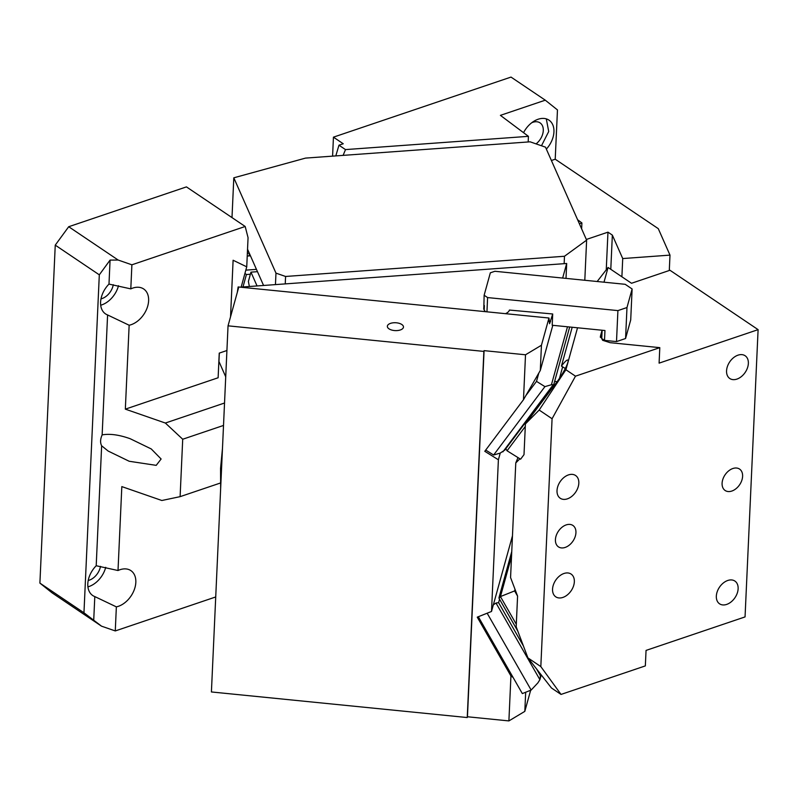 <?xml version="1.0" encoding="UTF-8"?>
<svg xmlns="http://www.w3.org/2000/svg" width="798" height="798" viewBox="0 0 798 798"><rect width="100%" height="100%" fill="white"/><g stroke="black" fill="none" stroke-linecap="round" stroke-linejoin="round"><path stroke-width="1.2" d="M244.936 273.385L246.412 274.532L250.373 274.243M564.146 263.679L564.485 256.258L285.584 276.467L275.978 273.135L233.804 177.814L305.514 158.104L528.176 141.964L528.426 136.338L500.406 115.361L545.283 100.179L557.463 109.925L555.218 159.211L551.398 160.508M523.548 132.687A20.987 14.314 -56 0 1 538.101 119.251A20.987 14.314 -56 0 1 548.994 120.149A20.987 14.314 -56 0 1 549.563 144.917A20.987 14.314 -56 0 1 546.351 149.096M586.331 239.47L607.966 232.158L606.271 269.365M555.218 159.211L658.28 228.657L669.991 255.121L622.719 258.552L612.345 235.111L607.966 232.158M669.991 255.121L669.293 270.492M528.176 141.964L530.131 141.825L545.493 147.161L586.63 240.138L584.804 280.278M622.719 258.552L621.891 276.786M612.345 235.111L610.789 269.305M577.602 219.729L581.902 222.951L581.632 228.846M581.902 222.951L579.398 223.799M564.485 256.258L586.63 240.138M250.452 255.809L247.23 256.048M233.804 177.814L231.999 217.595M285.245 283.898L285.584 276.467M275.978 273.135L275.45 284.607M247.54 249.225L263.569 285.465M130.802 288.876A20.987 14.314 -56 0 1 132.777 288.078A20.987 14.314 -56 0 1 143.68 288.976A20.987 14.314 -56 0 1 147.221 307.649A20.987 14.314 -56 0 1 131.121 324.696A20.987 14.314 -56 0 1 129.146 325.235L107.59 314.951A20.987 14.314 -56 0 1 105.535 313.893A20.987 14.314 -56 0 1 108.987 284.098L130.802 288.876L131.889 264.806L245.186 226.482L186.433 186.892L68.708 226.722L55.252 245.136L39.9 583.109L83.96 612.794L101.526 626.171L52.079 592.854L39.9 583.109M245.186 226.482L248.058 237.674L246.742 266.831L233.106 260.248L230.542 316.786M226.911 350.522L219.241 353.115L218.123 377.763L125.336 409.145L129.146 325.235M94.802 596.585A20.987 14.314 -56 0 1 92.748 595.537A20.987 14.314 -56 0 1 96.199 565.742L118.014 570.52A20.987 14.314 -56 0 1 119.989 569.722A20.987 14.314 -56 0 1 130.892 570.62A20.987 14.314 -56 0 1 134.433 589.283A20.987 14.314 -56 0 1 118.333 606.33A20.987 14.314 -56 0 1 116.358 606.869L94.802 596.585L93.705 620.595M215.729 596.954L115.271 630.939L116.358 606.869M118.014 570.52L121.825 486.6L161.844 500.496L180.109 496.655L220.617 482.95M219.33 353.085L218.951 361.504L225.724 376.816M125.336 409.145L165.356 423.04L224.527 403.02M100.708 305.215L101.745 304.896A20.987 14.314 124 0 0 118.503 285.694M87.91 586.849L88.957 586.54A20.987 14.314 124 0 0 105.715 567.328M165.356 423.04L182.712 439.239L223.51 425.444M180.109 496.655L182.712 439.239M536.066 143.889A13.726 9.357 124 0 0 540.047 122.872A13.726 9.357 124 0 0 532.914 122.284A13.726 9.357 124 0 0 531.687 122.772M541.483 145.765L548.715 131.51L546.301 118.872M335.798 155.909L338.97 145.196L345.494 149.595L343.11 155.381M332.586 156.149L333.444 137.156L343.24 143.76L338.97 145.196M68.708 226.722L118.154 260.038L110.074 260.098L99.311 274.831L83.96 612.794M99.311 274.831L55.252 245.136M88.209 580.495A13.726 9.357 124 0 0 89.236 580.196A13.726 9.357 124 0 0 100.488 566.351M100.997 298.861A13.726 9.357 124 0 0 102.034 298.562A13.726 9.357 124 0 0 113.276 284.706M107.59 314.951L102.144 434.89C100.269 439.1 100.109 442.74 101.645 445.793L96.199 565.742M110.074 260.098L108.987 284.098M101.645 445.793L108.139 451.04L129.186 461.264L156.209 465.354L161.116 459L151.261 448.955L130.214 438.73C119.201 434.8 109.845 433.523 102.144 434.89M115.271 630.939L101.526 626.171M118.154 260.038L131.889 264.806M231.48 313.385A25.995 12.768 -11 0 1 230.702 313.195M241.166 287.09L246.742 266.831M249.934 254.652L249.215 254.712M345.494 149.595L528.426 136.338M333.444 137.156L511.009 77.087L545.283 100.179M248.737 251.939L249.285 253.166L247.35 253.305M249.156 255.909L249.285 253.166M237.315 292.307L238.143 286.951A3.232 1.576 2.6 0 1 238.562 287.769A3.232 1.576 2.6 0 1 238.532 287.938L228.038 325.833L211.41 691.956L467.239 717.542L467.448 716.764L508.895 720.913L510.929 675.966L477.254 617.153L491.508 611.468L498.391 459.778L500.246 453.094M530.66 690.25L524.815 711.377L508.895 720.913M525.683 692.235L524.815 711.377M540.625 674.13L539.897 679.677L537.892 682.869L531.149 690.061L522.331 693.582L513.074 677.422L510.929 675.966M513.074 677.422L478.321 616.734M531.149 690.061L487.149 613.203M541.234 674.918L539.897 679.677L496.007 603.029L493.254 604.904M496.007 603.029L498.6 602.65L523.438 646.031M222.462 448.486L220.557 468.456L220.647 488.615M240.248 287.16L566.69 263.49L562.65 278.063M505.463 313.674A12.918 6.294 -177.4 0 0 509.423 310.053L552.705 313.983L549.593 323.699L548.974 318.023L238.143 286.951M485.643 311.699A12.918 6.294 -177.4 0 1 483.738 308.188A12.918 6.294 -177.4 0 1 483.847 307.499L484.137 295.24L487.598 297.574L617.911 310.602L626.979 307.539L625.572 338.512L616.505 341.584L604.515 340.387L601.742 338.522L602.121 330.242M566.69 263.49L566.011 278.392M484.137 295.24L490.341 272.816L494.88 271.28L625.193 284.307L632.116 288.976L626.979 307.539M484.177 309.993L484.376 305.564M257.465 271.669L250.951 272.148L257.056 285.943M250.951 272.148L248.387 281.465L249.365 286.492M625.572 338.512L630.709 319.958L632.116 288.976M604.515 340.387L604.954 330.522L552.196 325.255L552.705 313.983M512.476 535.767L491.508 611.468M616.505 341.584L617.911 310.602M467.239 717.542L483.867 351.409L484.077 350.641L525.513 354.781L541.443 345.245L540.296 370.471L523.478 399.718L484.785 451.299L498.391 459.778M540.296 370.471L552.805 325.315M538.81 373.055L536.505 381.374L525.882 395.539M553.632 384.985L504.795 450.092L500.147 453.124L493.633 455L544.924 386.621L536.505 381.374M544.924 386.621L551.428 384.746L567.488 326.781M502.87 451.887L553.293 384.666L551.428 384.746M403.379 326.352A8.07 3.93 -177.4 0 1 403.469 327.04A8.07 3.93 -177.4 0 1 395.938 330.621A8.07 3.93 -177.4 0 1 387.439 326.99A8.07 3.93 -177.4 0 1 387.349 326.302A8.07 3.93 -177.4 0 1 394.88 322.721A8.07 3.93 -177.4 0 1 403.379 326.352M493.633 455L485.713 450.062M525.513 354.781L523.478 399.718M541.443 345.245L548.974 318.023M487.598 297.574L486.95 311.828M483.867 351.409L228.038 325.833M467.448 716.764L484.077 350.641M540.825 666.589L561.024 694.43L551.458 687.986L527.927 657.901L540.825 666.589L552.076 418.751L539.179 410.052L525.403 423.928L524.007 454.651L520.585 459.209L507.059 450.78L505.812 448.745M602.081 330.242L600.445 336.148L602.66 340.307L610.131 342.681L659.796 347.649L659.098 363.14L758.1 329.644L745.053 616.914L646.051 650.41L645.343 665.901L561.024 694.43M519.897 458.78L515.777 462.93L510.57 577.562L517.583 596.116L516.186 626.829L527.927 657.901M659.796 347.649L575.478 376.177L552.076 418.751M732.863 468.516A12.918 8.808 -56 0 1 739.566 469.074A12.918 8.808 -56 0 1 741.751 480.566A12.918 8.808 -56 0 1 731.836 491.049A12.918 8.808 -56 0 1 725.133 490.491A12.918 8.808 -56 0 1 722.948 479.009A12.918 8.808 -56 0 1 732.863 468.516M566.191 524.904A12.918 8.808 -56 0 1 572.904 525.453A12.918 8.808 -56 0 1 575.079 536.944A12.918 8.808 -56 0 1 565.174 547.428A12.918 8.808 -56 0 1 558.47 546.879A12.918 8.808 -56 0 1 556.286 535.388A12.918 8.808 -56 0 1 566.191 524.904M736.923 379.1A13.726 9.357 -56 0 1 729.791 378.511A13.726 9.357 -56 0 1 727.477 366.302A13.726 9.357 -56 0 1 738.01 355.16A13.726 9.357 -56 0 1 745.133 355.748A13.726 9.357 -56 0 1 747.447 367.958A13.726 9.357 -56 0 1 736.923 379.1M726.689 604.405A13.726 9.357 -56 0 1 719.567 603.817A13.726 9.357 -56 0 1 717.242 591.617A13.726 9.357 -56 0 1 727.776 580.475A13.726 9.357 -56 0 1 734.898 581.064A13.726 9.357 -56 0 1 737.222 593.263A13.726 9.357 -56 0 1 726.689 604.405M567.378 498.85A13.726 9.357 -56 0 1 560.256 498.261A13.726 9.357 -56 0 1 557.932 486.052A13.726 9.357 -56 0 1 568.465 474.91A13.726 9.357 -56 0 1 575.587 475.498A13.726 9.357 -56 0 1 577.912 487.708A13.726 9.357 -56 0 1 567.378 498.85M562.899 597.423A13.726 9.357 -56 0 1 555.777 596.834A13.726 9.357 -56 0 1 553.463 584.625A13.726 9.357 -56 0 1 563.986 573.483A13.726 9.357 -56 0 1 571.109 574.071A13.726 9.357 -56 0 1 573.433 586.281A13.726 9.357 -56 0 1 562.899 597.423M575.478 376.177L565.912 369.733L539.179 410.052M517.982 457.583L515.777 462.93M577.533 327.779L565.912 369.733M600.385 337.364L600.345 336.756M603.996 282.193L608.076 267.48L631.517 283.27L669.971 270.263L758.1 329.644M603.118 339.439L602.839 340.427M572.186 327.25L561.423 366.102L565.303 368.516M561.423 366.102A16.229 2.594 121.9 0 1 567.847 360.098A16.229 2.594 121.9 0 1 557.124 381.644L525.403 423.928M608.076 267.48L597.163 281.514M515.029 589.373L514.6 590.919L500.436 596.575L499.039 598.33M517.583 596.116L514.6 590.919M557.044 381.743L554.65 381.344M245.824 270.143L256.447 269.375M242.991 286.961L246.412 274.532M536.545 668.914L540.266 675.427M498.6 602.65L499.548 599.228M550.56 321.714L549.044 321.564M483.778 308.886L483.847 307.499M511.528 556.525L500.436 596.575L516.306 624.275M525.284 426.481L507.059 450.78M562.65 366.861L559.478 378.322M553.642 384.965L569.692 327M499.029 598.31L517.792 631.088M511.757 551.588L498.959 597.782"/></g></svg>
